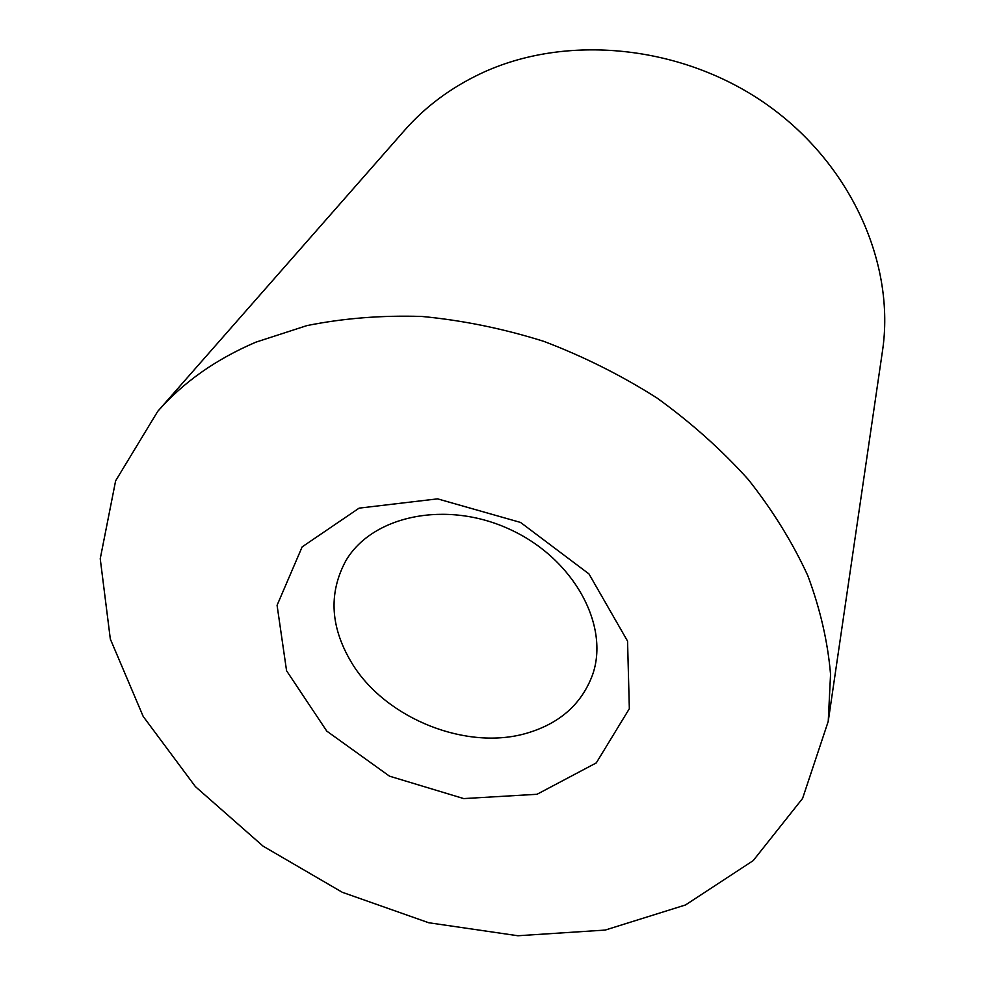 <?xml version="1.0" encoding="UTF-8"?>
<svg xmlns="http://www.w3.org/2000/svg" width="985" height="985" viewBox="0 0 985 985"><rect width="100%" height="100%" fill="white"/><g stroke="black" fill="none" stroke-linecap="round" stroke-linejoin="round"><path stroke-width="1.48" d="M157.735 411.361L404.712 130.168C425.335 106.688 450.687 87.825 480.779 73.555C565.575 33.49 681.62 44.559 766.552 104.361C851.557 164.163 895.55 264.349 882.474 351.066L828.237 721.365L802.59 798.429L753.193 860.631L685.486 904.969L605.221 930.062L517.901 935.75L428.684 922.736L342.287 892.287L263.13 846.189L195.424 786.646L143.194 716.44L110.32 639.031L100.236 558.729L115.627 480.815L157.735 411.361C183.161 382.328 215.887 359.266 255.903 342.152L306.914 325.604C343.531 318.229 381.909 315.188 422.023 316.468C462.654 320.334 503.187 328.608 543.621 341.29C583.44 356.398 621.24 375.31 657.007 398.014C691.101 422.614 721.549 449.813 748.378 479.621C772.782 510.501 792.568 542.489 807.774 575.585C820.197 608.865 827.794 641.777 830.552 674.319L828.237 721.365M537.034 794.279L463.738 798.589L389.494 776.168L326.786 731.116L286.573 670.785L277.08 605.295L302.149 546.884L359.119 508.137L437.574 498.853L520.56 522.444L588.968 573.923L627.556 641.124L629.341 708.72L596.282 762.907L537.034 794.279M527.024 733.123C559.739 723.458 581.532 704.127 592.441 675.144C610.121 625.77 573.91 558.68 510.045 529.462C446.414 499.727 371.85 515.598 345.686 561.056C328.03 594.066 330.455 628.676 352.938 664.863C387.167 719.321 467.284 750.927 527.024 733.123"/></g></svg>
